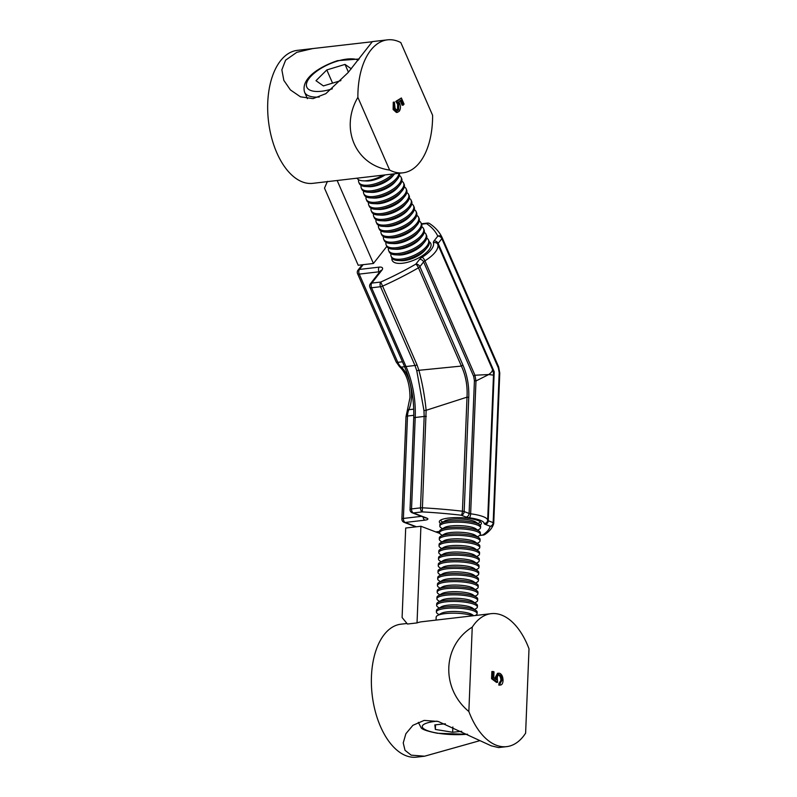 <?xml version="1.0" encoding="UTF-8"?>
<svg xmlns="http://www.w3.org/2000/svg" width="797" height="797" viewBox="0 0 797 797"><rect width="100%" height="100%" fill="white"/><g stroke="black" fill="none" stroke-linecap="round" stroke-linejoin="round"><path stroke-width="1.2" d="M429.224 241.74A21.061 8.538 156.4 0 1 430.29 247.817A21.061 8.538 156.4 0 1 402.595 263.239A21.061 8.538 156.4 0 1 395.681 262.95A21.061 8.538 156.4 0 1 391.935 258.039M440.602 523.44A21.061 4.842 2.3 0 1 439.964 520.561A21.061 4.842 2.3 0 1 448.641 518.05A21.061 4.842 2.3 0 1 480.87 522.204A21.061 4.842 2.3 0 1 480.003 525.024M473.647 376.323A3.397 1.375 156.4 0 1 474.942 375.238L488.76 374.53C491.49 372.508 492.725 370.804 492.456 369.419L494.22 371.761L493.492 375.148L488.76 374.53L475.978 380.966A3.397 0.777 2.3 0 1 474.424 380.617L473.647 376.323L423.625 261.884L419.899 266.636L462.848 364.896C467.221 374.919 469.184 385.798 468.746 397.524A3.397 0.777 -177.7 0 0 467.012 397.155L426.136 410.306L422.261 511.893L413.304 512.939L426.734 518.06A6.794 1.564 2.3 0 1 424.881 520.162L405.155 522.463L416.472 526.777M442.146 237.636L498.633 366.879A3.397 1.375 156.4 0 1 498.643 366.889L499.759 373.096A3.397 0.777 -177.7 0 0 499.769 373.046A3.397 0.777 -177.7 0 0 499.191 372.588L498.344 367.925L441.847 238.652L438.121 243.404A3.397 1.375 -23.6 0 0 437.802 244.38A27.178 11.009 156.4 0 1 424.921 260.798A3.397 1.375 -23.6 0 0 423.625 261.884A3.397 2.481 38.1 0 0 419.571 259.364A6.794 2.75 156.4 0 1 422.151 257.202A23.78 9.634 -23.6 0 0 433.419 242.826A6.794 2.75 156.4 0 1 434.056 240.893L437.782 236.141A3.397 3.108 -25.1 0 1 442.096 237.536L442.096 237.536A3.397 3.108 -25.1 0 1 442.136 237.606A3.397 1.375 156.4 0 1 442.136 237.626A3.397 1.375 156.4 0 1 441.847 238.652A3.397 2.481 38.1 0 0 437.782 236.141A163.086 66.071 -23.6 0 0 426.544 223.618A3.397 3.009 -56.4 0 1 429.673 223.628A3.397 3.397 0 0 0 427.391 223.09A3.397 1.873 83.3 0 0 426.544 223.618L421.593 224.186M417.03 364.887L418.903 370.296L461.393 366.072L418.445 267.822A166.483 67.446 156.4 0 1 382.6 286.123L417.03 364.887A3.397 1.375 156.4 0 1 414.968 365.494L380.538 286.721L371.581 287.767L406.012 366.53L414.968 365.494L416.751 370.635L423.974 410.644L424.173 416.442L415.217 417.489L411.541 508.914L420.507 507.868L424.173 416.442A3.397 0.777 -177.7 0 1 426.335 416.393M416.751 370.635A3.397 1.355 165.2 0 0 418.903 370.296C422.35 383.008 424.751 396.338 426.136 410.306A3.397 0.747 174.1 0 0 423.974 410.644M468.746 397.524L464.173 511.574A3.397 0.777 2.3 0 0 462.429 511.206A3.397 1.026 96.6 0 1 461.214 515.211A163.086 37.519 -177.7 0 0 422.261 511.893A3.397 1.873 83.3 0 1 420.507 507.868A3.397 0.777 2.3 0 1 422.669 507.819A166.483 38.296 2.3 0 1 462.429 511.206L467.012 397.155C467.66 386.027 465.797 375.666 461.393 366.072A3.397 1.375 156.4 0 0 462.848 364.896M479.754 535.335L482.813 534.986A163.086 37.519 -177.7 0 0 490.215 526.269L485.283 524.386A6.794 1.564 2.3 0 1 484.138 523.46A23.78 5.469 -177.7 0 0 469.244 517.781A6.794 1.564 2.3 0 1 466.135 517.084L461.214 515.211A3.397 2.73 110.9 0 0 464.173 511.574L469.094 513.457A3.397 0.777 -177.7 0 0 470.638 513.806L475.978 380.966L474.942 375.238L424.921 260.798A3.397 1.006 58.5 0 0 422.151 257.202M433.419 242.826A3.397 3.098 -16.8 0 1 437.802 244.38L492.456 369.419A13.589 13.529 4.2 0 1 493.492 375.148L487.664 520.292A3.397 0.777 -177.7 0 0 488.242 520.75L493.164 522.633L499.191 372.588M429.673 223.628C435.331 227.384 439.476 232.017 442.096 237.536A3.397 3.397 0 0 1 442.136 237.626L498.643 366.889A3.397 1.375 156.4 0 1 498.344 367.925M363.153 264.674L359.427 269.436L379.163 267.134A6.794 2.75 156.4 0 1 381.932 270.123L371.771 283.094L380.727 282.048L382.6 286.123A3.397 1.375 156.4 0 1 380.538 286.721A3.397 1.873 83.3 0 1 380.727 282.048A163.086 66.071 -23.6 0 0 415.845 264.116A3.397 0.827 60 0 1 418.445 267.822A3.397 1.375 156.4 0 0 419.899 266.636A3.397 2.481 38.1 0 0 415.845 264.116L419.571 259.364M483.659 534.966A3.397 1.873 83.3 0 1 483.341 535.056A3.397 1.873 83.3 0 1 482.813 534.986A3.397 3.158 55.7 0 0 484.865 534.488C489.408 531.479 492.327 527.953 493.612 523.888L493.612 523.888A3.397 3.298 15.9 0 0 493.732 523.141A3.397 0.777 2.3 0 0 493.742 523.101A3.397 0.777 2.3 0 0 493.164 522.633A3.397 2.73 110.9 0 1 490.215 526.269A3.397 3.298 15.9 0 0 493.612 523.888A3.397 3.397 0 0 0 493.742 523.101L499.769 373.046L498.643 366.889M285.595 60.183L281.849 69.847L283.842 80.387L290.387 89.902L300.459 96.816L313.022 98.629L325.824 93.677L348.1 72.577L372.259 41.743L312.773 48.567L296.813 52.313L285.595 60.183M419.74 162.409A66.938 36.801 83.3 0 0 432.602 115.296L400.821 42.59A66.938 36.801 83.3 0 0 387.481 39.85A66.938 36.801 83.3 0 0 370.725 50.261A66.938 36.801 83.3 0 0 357.873 97.373C339.572 128.576 355.661 165.377 389.643 170.07A66.938 36.801 83.3 0 0 402.993 172.819A66.938 36.801 83.3 0 0 419.74 162.409M312.773 48.567L297.281 50.37A66.938 36.801 83.3 0 0 280.524 60.781A66.938 36.801 83.3 0 0 271.588 137.632A66.938 36.801 83.3 0 0 312.783 183.34L402.993 172.819M337.151 180.491L373.424 263.478L358.202 265.252L324.499 188.152L327.447 181.327M403.302 105.154L401.07 100.033L398.719 101.757L399.646 103.341C400.811 106.509 400.682 109.139 399.237 111.251L397.524 112.317L394.266 109.398L394.395 102.076L395.083 108.482L397.534 110.594L398.669 109.856L398.759 104.088L396.916 101.269L401.379 97.981L404.079 104.158L402.176 105.284L400.174 100.691M397.524 112.317L396.398 112.447L393.14 109.528L393.27 102.205L394.395 102.076M396.956 110.534L397.544 109.986L397.633 104.228L395.79 101.398L401.379 97.981M357.873 97.373L389.643 170.07M396.916 101.269L395.79 101.398M398.759 104.088L397.633 104.228M398.669 109.856L397.544 109.986M394.266 109.398L393.14 109.528M386.814 246.403L373.424 263.478M506.683 746.63A66.938 36.801 83.3 0 0 525.621 733.16L529.009 648.778A66.938 36.801 83.3 0 0 501.542 615.065A66.938 36.801 83.3 0 0 491.181 613.66A66.938 36.801 83.3 0 0 472.242 627.129C442.435 645.55 440.711 688.269 468.855 711.522A66.938 36.801 83.3 0 0 496.312 745.235A66.938 36.801 83.3 0 0 506.683 746.63L498.573 747.576L491.241 745.823L438.28 721.484L424.143 720.408L412.876 725.33L405.872 733.748L403.232 742.914L405.015 750.306L411.182 755.158L424.592 756.204L479.854 740.662M491.181 613.66L421.832 621.75A66.938 36.801 -96.7 0 0 417.03 622.915L407.446 624.031L402.096 617.536L405.693 528.032L420.916 526.259L439.805 533.462M406.998 623.483L400.971 624.181A66.938 36.801 83.3 0 0 371.452 685.639A66.938 36.801 83.3 0 0 406.111 755.755A66.938 36.801 83.3 0 0 416.482 757.15L424.592 756.204M417.03 622.915L420.916 526.259M498.872 685.141L500.586 685.021L499.998 685.012L500.058 683.437L502.01 680.269C501.98 677.5 501.193 675.697 499.649 674.87C498.205 674.561 497.418 675.687 497.268 678.237L497.627 682.292L496.501 682.421L491.57 678.715L491.859 671.542L494.01 671.801L493.771 677.749L496.372 679.702L496.262 677.56L495.126 677.699L497.557 673.286L499.749 673.316C501.931 674.421 503.027 676.902 503.037 680.758C502.777 683.746 501.761 685.161 499.998 685.012L498.872 685.141L498.932 683.577L500.885 680.399C500.855 677.629 500.068 675.826 498.523 674.999L498.434 674.969M495.146 678.775L495.126 677.699M472.242 627.129L468.855 711.522M497.627 682.292L492.695 678.586L491.57 678.715M492.695 678.586L492.984 671.413M502.01 680.269L500.885 680.399M500.327 683.428L498.932 683.577M496.262 677.56L498.693 673.146M390.988 253.745A20.383 8.259 -23.6 0 0 390.958 253.874A20.383 8.259 -23.6 0 0 391.138 256.315L391.696 257.59A20.383 8.259 -23.6 0 0 398.012 260.529A20.383 8.259 -23.6 0 0 408.343 258.965A20.383 8.259 -23.6 0 0 426.933 247.887A20.383 8.259 -23.6 0 0 429.234 243.693A20.383 8.259 -23.6 0 0 429.055 241.262L428.497 239.987A20.383 8.259 -23.6 0 0 426.724 238.134M391.138 256.315A20.383 8.259 -23.6 0 0 407.785 257.7A20.383 8.259 -23.6 0 0 428.686 242.427A20.383 8.259 -23.6 0 0 428.497 239.987M388.498 248.056A20.383 8.259 -23.6 0 0 388.468 248.186A20.383 8.259 -23.6 0 0 388.657 250.627L389.205 251.892A20.383 8.259 -23.6 0 0 395.521 254.841A20.383 8.259 -23.6 0 0 405.852 253.277A20.383 8.259 -23.6 0 0 424.442 242.198A20.383 8.259 -23.6 0 0 426.754 238.004A20.383 8.259 -23.6 0 0 426.564 235.563L426.016 234.288A20.383 8.259 -23.6 0 0 424.233 232.435M388.657 250.627A20.383 8.259 -23.6 0 0 405.294 252.001A20.383 8.259 -23.6 0 0 426.196 236.729A20.383 8.259 -23.6 0 0 426.016 234.288M386.017 242.368A20.383 8.259 -23.6 0 0 385.987 242.497A20.383 8.259 -23.6 0 0 386.166 244.928L386.724 246.203A20.383 8.259 -23.6 0 0 393.031 249.152A20.383 8.259 -23.6 0 0 403.362 247.578A20.383 8.259 -23.6 0 0 421.962 236.5A20.383 8.259 -23.6 0 0 424.263 232.306A20.383 8.259 -23.6 0 0 424.084 229.875L423.526 228.6A20.383 8.259 -23.6 0 0 421.743 226.746M386.166 244.928A20.383 8.259 -23.6 0 0 402.804 246.313A20.383 8.259 -23.6 0 0 423.705 231.04A20.383 8.259 -23.6 0 0 423.526 228.6M383.526 236.669A20.383 8.259 -23.6 0 0 383.496 236.799A20.383 8.259 -23.6 0 0 383.676 239.239L384.234 240.505A20.383 8.259 -23.6 0 0 390.54 243.454A20.383 8.259 -23.6 0 0 400.871 241.889A20.383 8.259 -23.6 0 0 419.471 230.811A20.383 8.259 -23.6 0 0 421.772 226.617A20.383 8.259 -23.6 0 0 421.593 224.176L421.035 222.911A20.383 8.259 -23.6 0 0 419.252 221.058M383.676 239.239A20.383 8.259 -23.6 0 0 400.313 240.614A20.383 8.259 -23.6 0 0 421.214 225.342A20.383 8.259 -23.6 0 0 421.035 222.911M381.036 230.981A20.383 8.259 -23.6 0 0 381.006 231.11A20.383 8.259 -23.6 0 0 381.185 233.541L381.743 234.816A20.383 8.259 -23.6 0 0 388.049 237.765A20.383 8.259 -23.6 0 0 398.39 236.201A20.383 8.259 -23.6 0 0 416.98 225.123A20.383 8.259 -23.6 0 0 419.282 220.928A20.383 8.259 -23.6 0 0 419.102 218.488L418.545 217.212A20.383 8.259 -23.6 0 0 416.771 215.359M381.185 233.541A20.383 8.259 -23.6 0 0 397.833 234.926A20.383 8.259 -23.6 0 0 418.724 219.653A20.383 8.259 -23.6 0 0 418.545 217.212M378.545 225.282A20.383 8.259 -23.6 0 0 378.515 225.412A20.383 8.259 -23.6 0 0 378.705 227.852L379.252 229.128A20.383 8.259 -23.6 0 0 385.569 232.066A20.383 8.259 -23.6 0 0 395.9 230.502A20.383 8.259 -23.6 0 0 414.49 219.424A20.383 8.259 -23.6 0 0 416.801 215.23A20.383 8.259 -23.6 0 0 416.612 212.799L416.064 211.524A20.383 8.259 -23.6 0 0 414.281 209.671M378.705 227.852A20.383 8.259 -23.6 0 0 395.342 229.237A20.383 8.259 -23.6 0 0 416.243 213.955A20.383 8.259 -23.6 0 0 416.064 211.524M376.064 219.593A20.383 8.259 -23.6 0 0 376.035 219.723A20.383 8.259 -23.6 0 0 376.214 222.164L376.772 223.429A20.383 8.259 -23.6 0 0 383.078 226.378A20.383 8.259 -23.6 0 0 393.409 224.814A20.383 8.259 -23.6 0 0 412.009 213.735A20.383 8.259 -23.6 0 0 414.31 209.541A20.383 8.259 -23.6 0 0 414.131 207.1L413.573 205.825A20.383 8.259 -23.6 0 0 411.79 203.972M376.214 222.164A20.383 8.259 -23.6 0 0 392.851 223.539A20.383 8.259 -23.6 0 0 413.753 208.266A20.383 8.259 -23.6 0 0 413.573 205.825M373.574 213.905A20.383 8.259 -23.6 0 0 373.544 214.024A20.383 8.259 -23.6 0 0 373.723 216.465L374.281 217.74A20.383 8.259 -23.6 0 0 380.587 220.689A20.383 8.259 -23.6 0 0 390.919 219.115A20.383 8.259 -23.6 0 0 409.519 208.037A20.383 8.259 -23.6 0 0 411.82 203.843A20.383 8.259 -23.6 0 0 411.641 201.412L411.083 200.137A20.383 8.259 -23.6 0 0 409.299 198.284M373.723 216.465A20.383 8.259 -23.6 0 0 390.361 217.85A20.383 8.259 -23.6 0 0 411.262 202.577A20.383 8.259 -23.6 0 0 411.083 200.137M371.083 208.206A20.383 8.259 -23.6 0 0 371.053 208.336A20.383 8.259 -23.6 0 0 371.233 210.777L371.791 212.042A20.383 8.259 -23.6 0 0 378.097 214.991A20.383 8.259 -23.6 0 0 388.428 213.427A20.383 8.259 -23.6 0 0 407.028 202.348A20.383 8.259 -23.6 0 0 409.329 198.154A20.383 8.259 -23.6 0 0 409.15 195.713L408.592 194.448A20.383 8.259 -23.6 0 0 406.819 192.585M371.233 210.777A20.383 8.259 -23.6 0 0 387.88 212.151A20.383 8.259 -23.6 0 0 408.771 196.879A20.383 8.259 -23.6 0 0 408.592 194.448M368.593 202.518A20.383 8.259 -23.6 0 0 368.563 202.647A20.383 8.259 -23.6 0 0 368.752 205.078L369.3 206.353A20.383 8.259 -23.6 0 0 375.616 209.302A20.383 8.259 -23.6 0 0 385.947 207.738A20.383 8.259 -23.6 0 0 404.537 196.66A20.383 8.259 -23.6 0 0 406.839 192.466A20.383 8.259 -23.6 0 0 406.659 190.025L406.111 188.75A20.383 8.259 -23.6 0 0 404.328 186.896M368.752 205.078A20.383 8.259 -23.6 0 0 385.389 206.463A20.383 8.259 -23.6 0 0 406.291 191.19A20.383 8.259 -23.6 0 0 406.111 188.75M366.112 196.819A20.383 8.259 -23.6 0 0 366.082 196.949A20.383 8.259 -23.6 0 0 366.261 199.389L366.819 200.665A20.383 8.259 -23.6 0 0 373.126 203.604A20.383 8.259 -23.6 0 0 383.457 202.04A20.383 8.259 -23.6 0 0 402.047 190.961A20.383 8.259 -23.6 0 0 404.358 186.767A20.383 8.259 -23.6 0 0 404.179 184.326L403.621 183.061A20.383 8.259 -23.6 0 0 401.837 181.208M366.261 199.389A20.383 8.259 -23.6 0 0 382.899 200.774A20.383 8.259 -23.6 0 0 403.8 185.492A20.383 8.259 -23.6 0 0 403.621 183.061M363.621 191.131A20.383 8.259 -23.6 0 0 363.591 191.26A20.383 8.259 -23.6 0 0 363.771 193.691L364.329 194.966A20.383 8.259 -23.6 0 0 370.635 197.915A20.383 8.259 -23.6 0 0 380.966 196.351A20.383 8.259 -23.6 0 0 399.566 185.273A20.383 8.259 -23.6 0 0 401.867 181.078A20.383 8.259 -23.6 0 0 401.688 178.638L401.13 177.362A20.383 8.259 -23.6 0 0 399.347 175.509M363.771 193.691A20.383 8.259 -23.6 0 0 380.408 195.076A20.383 8.259 -23.6 0 0 401.309 179.803A20.383 8.259 -23.6 0 0 401.13 177.362M361.131 185.432A20.383 8.259 -23.6 0 0 361.101 185.562A20.383 8.259 -23.6 0 0 361.28 188.002L361.838 189.278A20.383 8.259 -23.6 0 0 368.144 192.216A20.383 8.259 -23.6 0 0 378.475 190.652A20.383 8.259 -23.6 0 0 397.075 179.574A20.383 8.259 -23.6 0 0 399.377 175.38A20.383 8.259 -23.6 0 0 399.317 173.248M361.28 188.002A20.383 8.259 -23.6 0 0 377.927 189.387A20.383 8.259 -23.6 0 0 398.819 174.115A20.383 8.259 -23.6 0 0 398.928 173.288M358.64 179.743A20.383 8.259 -23.6 0 0 358.61 179.873A20.383 8.259 -23.6 0 0 358.799 182.314L359.347 183.579A20.383 8.259 -23.6 0 0 365.664 186.528A20.383 8.259 -23.6 0 0 375.995 184.964A20.383 8.259 -23.6 0 0 394.585 173.885A20.383 8.259 -23.6 0 0 394.664 173.786M358.799 182.314A20.383 8.259 -23.6 0 0 375.437 183.689A20.383 8.259 -23.6 0 0 392.732 174.015M357.006 178.179A20.383 8.259 -23.6 0 0 363.173 180.839A20.383 8.259 -23.6 0 0 373.504 179.275A20.383 8.259 -23.6 0 0 383.218 175.121M340.927 80.587L323.393 85.917L315.991 80.696L326.8 69.937L345.021 64.408L351.278 68.811M332.568 83.127L326.8 69.937M348.428 72.198L345.021 64.408M363.173 180.839L366.421 180.989A16.617 6.735 -23.6 0 0 385.11 174.902M365.664 186.528L368.911 186.687A16.617 6.735 -23.6 0 0 392.493 176.376L394.585 173.885M368.144 192.216L371.402 192.376A16.617 6.735 -23.6 0 0 394.983 182.075L397.075 179.574M370.635 197.915L373.893 198.074A16.617 6.735 -23.6 0 0 397.474 187.763L399.566 185.273M373.126 203.604L376.373 203.763A16.617 6.735 -23.6 0 0 399.955 193.452L402.047 190.961M375.616 209.302L378.864 209.452A16.617 6.735 -23.6 0 0 402.445 199.15L404.537 196.66M378.097 214.991L381.355 215.15A16.617 6.735 -23.6 0 0 404.936 204.839L407.028 202.348M380.587 220.689L383.845 220.839A16.617 6.735 -23.6 0 0 407.426 210.538L409.519 208.037M383.078 226.378L386.326 226.537A16.617 6.735 -23.6 0 0 409.907 216.226L412.009 213.735M385.569 232.066L388.816 232.226A16.617 6.735 -23.6 0 0 412.398 221.925L414.49 219.424M388.049 237.765L391.307 237.914A16.617 6.735 -23.6 0 0 414.888 227.613L416.98 225.123M390.54 243.454L393.798 243.613A16.617 6.735 -23.6 0 0 417.379 233.302L419.471 230.811M393.031 249.152L396.278 249.302A16.617 6.735 -23.6 0 0 419.86 239L421.962 236.5M395.521 254.841L398.769 255A16.617 6.735 -23.6 0 0 422.35 244.689L424.442 242.198M398.012 260.529L401.26 260.689A16.617 6.735 -23.6 0 0 424.841 250.388L426.933 247.887M477.732 530.174L479.306 529.248A20.383 4.692 -177.7 0 0 480.561 527.714L480.621 526.239A20.383 4.692 -177.7 0 0 479.495 524.605L476.038 522.194A16.617 3.826 -177.7 0 0 461.702 519.096A16.617 3.826 -177.7 0 0 445.762 520.481A16.617 3.826 -177.7 0 0 444.776 520.939L441.139 523.071A20.383 4.692 -177.7 0 0 439.884 524.605L439.824 526.08A20.383 4.692 -177.7 0 0 440.96 527.714L442.455 528.76M479.495 524.605A20.383 4.692 -177.7 0 0 469.961 521.666A20.383 4.692 -177.7 0 0 442.345 522.503A20.383 4.692 -177.7 0 0 441.139 523.071M480.561 527.714A20.383 4.692 -177.7 0 0 469.901 523.141A20.383 4.692 -177.7 0 0 442.285 523.978A20.383 4.692 -177.7 0 0 439.824 526.08M477.463 536.779L479.037 535.863A20.383 4.692 -177.7 0 0 480.302 534.329L480.362 532.844A20.383 4.692 -177.7 0 0 479.226 531.22L475.769 528.8A16.617 3.826 -177.7 0 0 461.433 525.701A16.617 3.826 -177.7 0 0 445.493 527.086A16.617 3.826 -177.7 0 0 444.517 527.544L440.88 529.676A20.383 4.692 -177.7 0 0 439.615 531.21L439.555 532.685A20.383 4.692 -177.7 0 0 440.691 534.319L442.186 535.365M479.226 531.22A20.383 4.692 -177.7 0 0 469.702 528.272A20.383 4.692 -177.7 0 0 442.076 529.108A20.383 4.692 -177.7 0 0 440.88 529.676M480.302 534.329A20.383 4.692 -177.7 0 0 469.642 529.746A20.383 4.692 -177.7 0 0 442.026 530.593A20.383 4.692 -177.7 0 0 439.555 532.685M477.204 543.385L478.778 542.468A20.383 4.692 -177.7 0 0 480.033 540.934L480.093 539.459A20.383 4.692 -177.7 0 0 478.957 537.826L475.51 535.415A16.617 3.826 -177.7 0 0 461.164 532.306A16.617 3.826 -177.7 0 0 445.224 533.691A16.617 3.826 -177.7 0 0 444.248 534.159L440.611 536.281A20.383 4.692 -177.7 0 0 439.356 537.816L439.296 539.3A20.383 4.692 -177.7 0 0 440.422 540.924L441.917 541.97M478.957 537.826A20.383 4.692 -177.7 0 0 469.433 534.877A20.383 4.692 -177.7 0 0 441.817 535.723A20.383 4.692 -177.7 0 0 440.611 536.281M480.033 540.934A20.383 4.692 -177.7 0 0 469.373 536.361A20.383 4.692 -177.7 0 0 441.757 537.198A20.383 4.692 -177.7 0 0 439.296 539.3M476.935 550L478.509 549.073A20.383 4.692 -177.7 0 0 479.764 547.539L479.824 546.065A20.383 4.692 -177.7 0 0 478.698 544.431L475.241 542.02A16.617 3.826 -177.7 0 0 460.905 538.921A16.617 3.826 -177.7 0 0 444.965 540.296A16.617 3.826 -177.7 0 0 443.979 540.764L440.342 542.896A20.383 4.692 -177.7 0 0 439.087 544.431L439.027 545.905A20.383 4.692 -177.7 0 0 440.163 547.529L441.658 548.575M478.698 544.431A20.383 4.692 -177.7 0 0 469.164 541.492A20.383 4.692 -177.7 0 0 441.548 542.329A20.383 4.692 -177.7 0 0 440.342 542.896M479.764 547.539A20.383 4.692 -177.7 0 0 469.104 542.966A20.383 4.692 -177.7 0 0 441.488 543.803A20.383 4.692 -177.7 0 0 439.027 545.905M476.666 556.605L478.24 555.678A20.383 4.692 -177.7 0 0 479.505 554.144L479.565 552.67A20.383 4.692 -177.7 0 0 478.429 551.046L474.972 548.625A16.617 3.826 -177.7 0 0 460.636 545.527A16.617 3.826 -177.7 0 0 444.696 546.911A16.617 3.826 -177.7 0 0 443.72 547.37L440.083 549.502A20.383 4.692 -177.7 0 0 438.818 551.036L438.758 552.51A20.383 4.692 -177.7 0 0 439.894 554.144L441.389 555.19M478.429 551.046A20.383 4.692 -177.7 0 0 468.905 548.097A20.383 4.692 -177.7 0 0 441.289 548.934A20.383 4.692 -177.7 0 0 440.083 549.502M479.505 554.144A20.383 4.692 -177.7 0 0 468.845 549.571A20.383 4.692 -177.7 0 0 441.229 550.408A20.383 4.692 -177.7 0 0 438.758 552.51M476.407 563.21L477.981 562.293A20.383 4.692 -177.7 0 0 479.236 560.759L479.296 559.275A20.383 4.692 -177.7 0 0 478.16 557.651L474.713 555.23A16.617 3.826 -177.7 0 0 460.367 552.132A16.617 3.826 -177.7 0 0 444.437 553.516A16.617 3.826 -177.7 0 0 443.451 553.975L439.814 556.107A20.383 4.692 -177.7 0 0 438.559 557.641L438.499 559.115A20.383 4.692 -177.7 0 0 439.635 560.749L441.12 561.795M478.16 557.651A20.383 4.692 -177.7 0 0 468.636 554.702A20.383 4.692 -177.7 0 0 441.02 555.539A20.383 4.692 -177.7 0 0 439.814 556.107M479.236 560.759A20.383 4.692 -177.7 0 0 468.576 556.176A20.383 4.692 -177.7 0 0 440.96 557.023A20.383 4.692 -177.7 0 0 438.499 559.115M476.138 569.815L477.712 568.899A20.383 4.692 -177.7 0 0 478.967 567.364L479.027 565.89A20.383 4.692 -177.7 0 0 477.901 564.256L474.444 561.845A16.617 3.826 -177.7 0 0 460.108 558.737A16.617 3.826 -177.7 0 0 444.168 560.122A16.617 3.826 -177.7 0 0 443.182 560.59L439.555 562.712A20.383 4.692 -177.7 0 0 438.29 564.246L438.23 565.731A20.383 4.692 -177.7 0 0 439.366 567.354L440.861 568.4M477.901 564.256A20.383 4.692 -177.7 0 0 468.367 561.307A20.383 4.692 -177.7 0 0 440.751 562.154A20.383 4.692 -177.7 0 0 439.555 562.712M478.967 567.364A20.383 4.692 -177.7 0 0 468.307 562.792A20.383 4.692 -177.7 0 0 440.691 563.628A20.383 4.692 -177.7 0 0 438.23 565.731M475.879 576.43L477.443 575.504A20.383 4.692 -177.7 0 0 478.708 573.97L478.768 572.495A20.383 4.692 -177.7 0 0 477.632 570.861L474.185 568.45A16.617 3.826 -177.7 0 0 459.839 565.352A16.617 3.826 -177.7 0 0 443.899 566.737A16.617 3.826 -177.7 0 0 442.923 567.195L439.286 569.327A20.383 4.692 -177.7 0 0 438.031 570.861L437.971 572.336A20.383 4.692 -177.7 0 0 439.097 573.97L440.592 575.006M477.632 570.861A20.383 4.692 -177.7 0 0 468.108 567.922A20.383 4.692 -177.7 0 0 440.492 568.759A20.383 4.692 -177.7 0 0 439.286 569.327M478.708 573.97A20.383 4.692 -177.7 0 0 468.048 569.397A20.383 4.692 -177.7 0 0 440.432 570.234A20.383 4.692 -177.7 0 0 437.971 572.336M475.61 583.035L477.184 582.109A20.383 4.692 -177.7 0 0 478.439 580.575L478.499 579.1A20.383 4.692 -177.7 0 0 477.363 577.476L473.916 575.055A16.617 3.826 -177.7 0 0 459.57 571.957A16.617 3.826 -177.7 0 0 443.64 573.342A16.617 3.826 -177.7 0 0 442.654 573.8L439.017 575.932A20.383 4.692 -177.7 0 0 437.762 577.466L437.702 578.941A20.383 4.692 -177.7 0 0 438.838 580.575L440.333 581.621M477.363 577.476A20.383 4.692 -177.7 0 0 467.839 574.527A20.383 4.692 -177.7 0 0 440.223 575.364A20.383 4.692 -177.7 0 0 439.017 575.932M478.439 580.575A20.383 4.692 -177.7 0 0 467.779 576.002A20.383 4.692 -177.7 0 0 440.163 576.839A20.383 4.692 -177.7 0 0 437.702 578.941M475.341 589.641L476.915 588.724A20.383 4.692 -177.7 0 0 478.18 587.19L478.23 585.705A20.383 4.692 -177.7 0 0 477.104 584.081L473.647 581.661A16.617 3.826 -177.7 0 0 459.311 578.562A16.617 3.826 -177.7 0 0 443.371 579.947A16.617 3.826 -177.7 0 0 442.395 580.405L438.758 582.537A20.383 4.692 -177.7 0 0 437.493 584.071L437.433 585.546A20.383 4.692 -177.7 0 0 438.569 587.18L440.064 588.226M477.104 584.081A20.383 4.692 -177.7 0 0 467.57 581.133A20.383 4.692 -177.7 0 0 439.954 581.969A20.383 4.692 -177.7 0 0 438.758 582.537M478.18 587.19A20.383 4.692 -177.7 0 0 467.52 582.607A20.383 4.692 -177.7 0 0 439.894 583.454A20.383 4.692 -177.7 0 0 437.433 585.546M475.082 596.246L476.646 595.329A20.383 4.692 -177.7 0 0 477.911 593.795L477.971 592.32A20.383 4.692 -177.7 0 0 476.835 590.687L473.388 588.276A16.617 3.826 -177.7 0 0 459.042 585.167A16.617 3.826 -177.7 0 0 443.102 586.552A16.617 3.826 -177.7 0 0 442.126 587.02L438.489 589.142A20.383 4.692 -177.7 0 0 437.234 590.677L437.174 592.161A20.383 4.692 -177.7 0 0 438.3 593.785L439.795 594.831M476.835 590.687A20.383 4.692 -177.7 0 0 467.311 587.748A20.383 4.692 -177.7 0 0 439.695 588.584A20.383 4.692 -177.7 0 0 438.489 589.142M477.911 593.795A20.383 4.692 -177.7 0 0 467.251 589.222A20.383 4.692 -177.7 0 0 439.635 590.059A20.383 4.692 -177.7 0 0 437.174 592.161M474.813 602.861L476.387 601.934A20.383 4.692 -177.7 0 0 477.642 600.4L477.702 598.926A20.383 4.692 -177.7 0 0 476.576 597.292L473.119 594.881A16.617 3.826 -177.7 0 0 458.783 591.782A16.617 3.826 -177.7 0 0 442.843 593.167A16.617 3.826 -177.7 0 0 441.857 593.626L438.22 595.757A20.383 4.692 -177.7 0 0 436.965 597.292L436.905 598.766A20.383 4.692 -177.7 0 0 438.041 600.4L439.536 601.436M476.576 597.292A20.383 4.692 -177.7 0 0 467.042 594.353A20.383 4.692 -177.7 0 0 439.426 595.19A20.383 4.692 -177.7 0 0 438.22 595.757M477.642 600.4A20.383 4.692 -177.7 0 0 466.982 595.827A20.383 4.692 -177.7 0 0 439.366 596.664A20.383 4.692 -177.7 0 0 436.905 598.766M474.544 609.466L476.118 608.539A20.383 4.692 -177.7 0 0 477.383 607.005L477.443 605.531A20.383 4.692 -177.7 0 0 476.307 603.907L472.85 601.486A16.617 3.826 -177.7 0 0 458.514 598.388A16.617 3.826 -177.7 0 0 442.574 599.772A16.617 3.826 -177.7 0 0 441.598 600.231L437.961 602.363A20.383 4.692 -177.7 0 0 436.696 603.897L436.636 605.371A20.383 4.692 -177.7 0 0 437.772 607.005L439.267 608.051M476.307 603.907A20.383 4.692 -177.7 0 0 466.783 600.958A20.383 4.692 -177.7 0 0 439.157 601.795A20.383 4.692 -177.7 0 0 437.961 602.363M477.383 607.005A20.383 4.692 -177.7 0 0 466.723 602.432A20.383 4.692 -177.7 0 0 439.107 603.269A20.383 4.692 -177.7 0 0 436.636 605.371M475.221 615.523L475.859 615.154A20.383 4.692 -177.7 0 0 477.114 613.62L477.174 612.136A20.383 4.692 -177.7 0 0 476.038 610.512L472.591 608.091A16.617 3.826 -177.7 0 0 458.245 604.993A16.617 3.826 -177.7 0 0 442.305 606.378A16.617 3.826 -177.7 0 0 441.329 606.836L437.692 608.968A20.383 4.692 -177.7 0 0 436.437 610.502L436.377 611.976A20.383 4.692 -177.7 0 0 437.503 613.61L438.998 614.656M476.038 610.512A20.383 4.692 -177.7 0 0 466.514 607.563A20.383 4.692 -177.7 0 0 438.898 608.4A20.383 4.692 -177.7 0 0 437.692 608.968M477.114 613.62A20.383 4.692 -177.7 0 0 466.454 609.047A20.383 4.692 -177.7 0 0 438.838 609.884A20.383 4.692 -177.7 0 0 436.377 611.976M473.747 615.692L472.322 614.706A16.617 3.826 -177.7 0 0 457.986 611.598A16.617 3.826 -177.7 0 0 442.046 612.983A16.617 3.826 -177.7 0 0 441.06 613.451L437.423 615.583A20.383 4.692 -177.7 0 0 436.168 617.117L436.049 620.096M472.98 615.782A20.383 4.692 -177.7 0 0 466.245 614.178A20.383 4.692 -177.7 0 0 438.629 615.015A20.383 4.692 -177.7 0 0 437.423 615.583M461.762 731.307L452.656 732.254L435.351 729.434L434.833 724.881L445.374 723.786M452.865 726.954L452.656 732.254M435.541 724.802L435.351 729.434M404.607 366.71L401.13 367.108A27.178 14.944 -96.7 0 1 411.481 397.055A27.178 14.944 -96.7 0 1 408.831 409.708L413.733 409.13M379.262 272.464L378.973 271.807L359.238 274.108L397.803 362.336A13.589 7.472 83.3 0 0 401.13 367.108A3.397 2.451 -49.8 0 1 399.536 366.69C406.41 373.245 409.887 383.566 409.977 397.633L407.277 410.654A3.397 2.062 23.5 0 1 408.831 409.708A13.589 7.472 83.3 0 0 407.506 416.034L403.392 518.439L421.464 516.336M399.536 366.69L396.119 361.868A3.397 1.375 -23.6 0 0 397.803 362.336L402.455 361.788M474.424 380.617L469.094 513.457A3.397 2.73 110.9 0 1 466.135 517.084M435.71 531.898L439.605 531.45M413.792 415.297L407.506 416.034A3.397 0.777 2.3 0 0 406.002 416.622L401.887 519.026A3.397 0.777 2.3 0 1 403.392 518.439A3.397 1.873 -96.7 0 0 405.155 522.463A3.397 2.73 110.9 0 1 404.069 522.334A3.397 3.397 0 0 1 401.887 519.026M469.244 517.781A3.397 1.205 97.4 0 0 470.638 513.806A27.178 6.256 2.3 0 1 487.664 520.292A3.397 3.308 -178.5 0 1 484.138 523.46M434.056 240.893A3.397 2.481 38.1 0 1 438.121 243.404L494.22 371.761L488.242 520.75A3.397 2.73 110.9 0 1 485.283 524.386M499.759 373.096L493.732 523.051M413.713 418.066C414.291 399.466 411.162 382.132 404.328 366.072A3.397 1.375 -23.6 0 0 406.012 366.53A67.954 37.359 -96.7 0 1 415.217 417.489A3.397 0.777 2.3 0 0 413.713 418.066L410.037 509.502A3.397 0.777 2.3 0 1 411.541 508.914A3.397 1.873 83.3 0 0 413.304 512.939A3.397 2.73 -69.1 0 1 412.228 512.81L425.658 517.93A3.397 2.73 -69.1 0 0 426.734 518.06M357.554 273.64A3.397 3.397 0 0 1 357.992 270.183A3.397 2.481 38.1 0 1 359.427 269.436A3.397 1.873 -96.7 0 0 359.238 274.108A3.397 1.375 156.4 0 1 357.554 273.64L396.119 361.868M379.78 271.797A3.397 1.375 -23.6 0 0 378.973 271.807A3.397 1.873 -96.7 0 1 379.163 267.134M369.898 287.299A3.397 3.397 0 0 1 370.336 283.842A3.397 2.481 38.1 0 1 371.771 283.094A3.397 1.873 83.3 0 0 371.581 287.767A3.397 1.375 156.4 0 1 369.898 287.299L404.328 366.072M370.336 283.842L380.508 270.88A3.397 2.481 38.1 0 1 381.932 270.123M424.881 520.162A3.397 1.873 -96.7 0 1 423.147 516.974M319.268 97.035A33.972 13.768 156.4 0 1 304.574 92.183C300.608 78.455 319.776 66.569 337.51 60.672L359.228 58.998M358.331 60.124A29.897 12.114 -23.6 0 0 337.201 61.16A29.897 12.114 -23.6 0 0 306.546 83.555A29.897 12.114 -23.6 0 0 331.223 89.164A29.897 12.114 -23.6 0 0 332.359 88.806M437.055 721.175A29.897 6.874 -177.7 0 0 422.261 726.675A29.897 6.874 -177.7 0 0 437.892 733.21A29.897 6.874 -177.7 0 0 467.351 734.196M406.002 416.622L407.277 410.654M357.992 270.183L362.227 264.783M421.414 223.778L427.391 223.09M410.037 509.502A3.397 3.397 0 0 0 412.228 512.81M415.904 526.847L404.069 522.334M439.605 531.579L435.979 532.007M484.865 534.488A3.397 3.397 0 0 1 483.341 535.056L479.575 535.494M387.481 39.85L371.99 41.653M307.403 98.669L304.574 92.183M442.714 522.145L441.219 521.099M467.59 734.326L437.394 733.27C427.59 731.287 422.181 729.474 421.165 727.83L418.335 722.371M478.001 523.569L479.575 522.643"/></g></svg>
